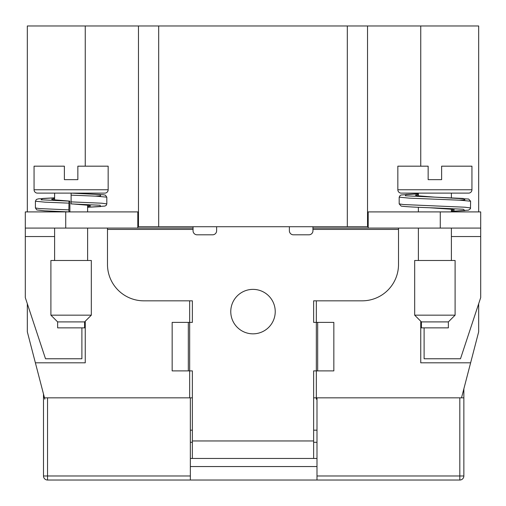 <?xml version="1.0" encoding="UTF-8"?>
<svg xmlns="http://www.w3.org/2000/svg" width="506" height="506" viewBox="0 0 506 506"><rect width="100%" height="100%" fill="white"/><g stroke="black" fill="none" stroke-linecap="round" stroke-linejoin="round"><path stroke-width="0.76" d="M44.838 399.183L35.376 362.808L85.255 362.808L85.255 321.234M189.674 300.83L189.674 322.385L192.369 322.385L192.369 300.83L143.868 300.83A36.375 36.375 0 0 1 107.487 264.455L107.487 229.42L193.045 229.42L193.045 230.768A4.042 4.042 0 0 0 197.087 234.809L212.577 234.809A4.042 4.042 0 0 0 216.625 230.768L216.625 226.726M316.996 399.183L316.326 399.183L316.326 370.892L313.631 370.892L313.631 440.954L192.369 440.954L192.369 370.892L189.674 370.892L189.674 397.836M398.513 228.073L398.513 264.455A36.375 36.375 0 0 1 362.132 300.83L313.631 300.83L313.631 322.385L316.326 322.385L316.326 300.83M420.745 321.234L420.745 362.808L470.624 362.808L461.516 397.836M27.324 303.733L27.324 331.822L35.376 362.808M470.624 362.808L478.676 331.822L478.676 303.733M420.745 166.177L420.745 25.977L478.676 25.977L478.676 211.906M27.324 211.906L27.324 25.977L85.255 25.977L85.255 166.177M85.255 25.977L420.745 25.977M347.312 25.977L347.312 226.726L367.527 226.726L367.527 25.977M347.312 226.726L158.688 226.726L158.688 25.977M138.473 25.977L138.473 226.726L158.688 226.726M316.996 480.023L459.815 480.023L459.815 475.982L316.996 475.982L316.996 480.023L190.351 480.023L190.351 475.982L47.532 475.982L47.532 480.023L190.351 480.023M418.892 480.023L421.7 480.023M190.351 466.551L316.996 466.551M43.491 394.003L43.491 475.982A4.042 4.042 0 0 0 47.532 480.023A4.042 4.042 0 0 1 43.491 475.982L47.532 475.982L47.532 397.836L190.351 397.836L190.351 475.982M316.996 475.982L316.996 397.836L459.815 397.836L459.815 475.982L463.857 475.982A4.042 4.042 0 0 1 459.815 480.023A4.042 4.042 0 0 0 463.857 475.982L463.857 388.823M47.532 397.836L43.491 397.836M316.326 397.836L313.631 397.836M192.369 397.836L190.351 397.836M463.857 397.836L459.815 397.836M190.351 430.176L192.369 430.176M313.631 430.176L316.996 430.176M424.11 327.856L424.11 358.767L460.492 358.767L480.7 297.617L480.7 211.906L440.277 211.906L440.277 228.073L312.955 228.073L312.955 229.42L398.513 229.42M275.232 311.607A22.232 22.232 0 0 0 253 289.375A22.232 22.232 0 0 0 230.768 311.607A22.232 22.232 0 0 0 253 333.84A22.232 22.232 0 0 0 275.232 311.607M289.375 226.726L289.375 230.768A4.042 4.042 0 0 0 293.423 234.809L308.913 234.809A4.042 4.042 0 0 0 312.955 230.768L312.955 229.42M193.045 226.726L193.045 229.42M107.487 228.073L107.487 229.42M172.16 322.385L189.674 322.385L189.674 370.892L172.16 370.892L172.16 322.385M192.369 440.954L192.369 458.468L313.631 458.468L313.631 440.954M333.84 370.892L316.326 370.892L316.326 322.385L333.84 322.385L333.84 370.892M312.955 226.726L312.955 228.073M193.045 228.073L25.3 228.073L25.3 211.906L25.3 297.617L45.508 358.767L81.89 358.767L81.89 327.856M188.327 322.385L188.327 370.892M190.351 458.468L192.369 458.468M313.631 458.468L316.996 458.468M317.673 370.892L317.673 322.385M480.7 228.073L480.7 211.906L480.7 228.073L440.277 228.073M65.723 228.073L65.723 211.906L25.3 211.906M65.723 211.906L137.803 211.906L137.803 228.073M137.803 211.906L138.473 211.906M190.351 442.301L192.369 442.301M313.631 442.301L316.996 442.301M367.527 211.906L368.197 211.906L368.197 228.073M368.197 211.906L440.277 211.906M470.593 207.947L465.039 207.22L403.605 204.55L399.183 203.905L401.125 206.075C404.395 206.663 415.654 207.283 434.888 207.941L463.332 209.237L464.9 210.572L451.396 211.331L468.524 210.148L470.453 208.7L470.593 201.211L460.112 200.205L409.563 198.162L399.183 197.169L400.221 195.354L401.207 194.981L418.386 193.785L405.901 194.456L405.376 195.79L434.888 197.163L417.773 195.79L415.356 195.145L418.386 194.424M429.708 207.757L451.384 209.237L454.426 209.971L451.396 210.686M71.112 203.817L87.924 205.24L90.644 205.923L87.614 206.644M68.867 203.146L44.825 202.153L35.407 201.211L35.407 207.947L39.297 208.554L68.867 209.882L68.993 201.129L69.885 201.129L53.706 199.794L51.574 199.193L54.604 198.46M69.885 211.906L69.885 201.129M71.112 201.881L71.112 203.905L100.099 205.24L100.624 206.568L87.614 207.289L104.875 206.075L106.184 205.398L106.817 203.905L101.839 203.216L71.112 201.881L71.112 193.121L100.099 194.456L100.624 195.79L95.406 196.119M35.407 207.947L36.805 209.939L44.515 210.806L68.993 211.906L68.867 209.882M71.112 193.121L103.382 194.747L105.419 195.177L106.817 197.169L96.475 196.176L71.112 195.145M468.575 193.121L401.207 193.121L468.575 193.121A3.371 3.371 0 0 0 471.94 189.756L397.836 189.756L397.836 166.177L428.152 166.177L428.152 179.649L441.624 179.649L441.624 166.177L471.94 166.177L471.94 189.756M401.207 193.121A3.371 3.371 0 0 1 397.836 189.756M421.416 321.905L421.416 327.856L448.367 327.856L448.367 321.905L421.416 321.905L414.68 315.168L414.68 260.489L455.103 260.489L455.103 315.168L414.68 315.168M448.367 321.905L455.103 315.168M34.06 189.756A3.371 3.371 0 0 0 37.425 193.121L104.793 193.121A3.371 3.371 0 0 0 108.164 189.756L108.164 166.177L77.848 166.177L77.848 179.649L64.376 179.649L64.376 166.177L34.06 166.177L34.06 189.756L108.164 189.756M57.633 321.905L84.584 321.905L84.584 327.856L57.633 327.856L57.633 321.905L50.897 315.168L91.32 315.168L91.32 260.489L50.897 260.489L50.897 315.168M84.584 321.905L91.32 315.168M54.604 236.536L25.3 236.536M480.7 236.536L451.396 236.536M470.593 201.211L468.645 199.041L434.888 197.163L463.332 198.46L464.9 199.794L459.182 200.161M35.407 201.211L36.362 199.453L38.386 198.845L54.604 197.827L42.668 198.46L41.1 199.794L68.993 201.129M399.183 197.169L399.183 203.905M106.817 197.169L106.817 203.905M451.396 260.489L451.396 228.073M451.396 211.906L451.396 209.237M451.396 197.827L451.396 193.121M418.386 260.489L418.386 228.073M418.386 211.906L418.386 207.289M418.386 195.866L418.386 193.121M87.614 260.489L87.614 228.073M87.614 211.906L87.614 205.202M87.614 193.785L87.614 193.121M54.604 260.489L54.604 228.073M54.604 211.906L54.604 211.331M54.604 199.908L54.604 193.121"/></g></svg>

